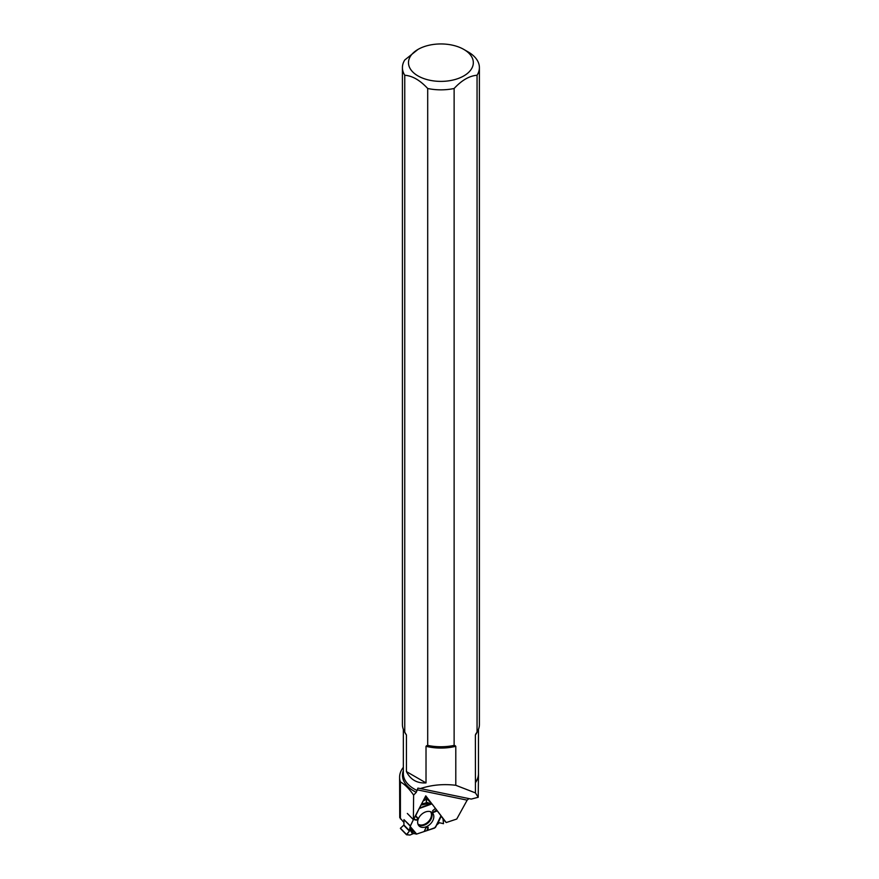 <?xml version="1.0" encoding="UTF-8"?>
<svg xmlns="http://www.w3.org/2000/svg" width="879" height="879" viewBox="0 0 879 879"><rect width="100%" height="100%" fill="white"/><g stroke="black" fill="none" stroke-linecap="round" stroke-linejoin="round"><path stroke-width="1.32" d="M406.57 834.545L409.944 835.05L413.602 833.523L416.624 834.061L428.007 830.259L416.624 834.061L413.602 833.523L409.944 835.05L406.57 834.786L409.383 831.073L410.405 825.886L413.734 818.942L410.328 826.183L403.977 819.657L403.922 824.996L400.439 828.249L406.57 834.545L409.383 831.073L410.328 826.183M415.679 815.789L419.591 807.724L415.679 815.789L417.932 818.173L416.371 820.184L413.899 818.624M427.018 830.15L428.161 827.304L428.007 830.259L435.259 827.557L441.038 815.701L432.226 804.208L425.656 797.55M410.405 825.886L403.977 819.657M441.17 816.239L442.983 818.657L443.488 823.689L439.401 822.733L436.632 825.062L439.401 822.733L443.488 823.689L442.983 818.657L441.17 816.239L437.456 824.216M441.126 815.844L435.665 827.062L441.038 815.701M425.018 797.319L426.689 799.066L426.227 802.241L432.018 804.087M440.983 815.8L432.226 804.208L426.326 802.285L426.689 799.066L423.063 801.066L426.458 799.022L424.942 797.462M425.81 811.844A9.339 6.516 135.8 0 0 418.734 818.008A9.339 6.516 135.8 0 0 418.734 825.579A9.339 6.516 135.8 0 0 430.27 824.062A9.339 6.516 135.8 0 0 432.094 812.57A9.339 6.516 135.8 0 0 425.81 811.844M415.075 816.382L417.932 818.173M413.734 819.514L416.371 820.184M424.183 831.534L426.007 827.513L428.161 827.304M424.667 830.853L426.007 827.513M437.313 810.856L433.248 812.482L432.655 810.702L435.435 808.405M436.511 809.911L433.248 812.482M435.435 808.493L432.655 810.702M406.505 834.72L400.439 828.249M463.837 49.433A32.424 18.723 180 0 1 458.344 78.451A32.424 18.723 180 0 1 410.449 69.089A32.424 18.723 180 0 1 417.975 49.433A32.424 18.723 180 0 1 463.837 49.433L468.122 51.905A38.489 22.228 180 0 1 479.396 67.628A38.489 22.228 180 0 1 477.055 75.253L477.055 732.163L475.924 733.734M479.396 67.628L479.396 724.538A38.489 22.228 180 0 1 477.055 732.163M455.794 785.288L475.44 792.902L478.209 797.275L471.265 799.077L420.393 788.573C431.699 784.892 443.499 783.793 455.794 785.288L455.794 746.293L454.124 745.403L454.124 88.493A38.489 22.228 180 0 1 427.699 88.493L427.699 745.403L426.018 746.293L426.018 782.903C417.009 783.442 410.471 779.662 406.428 771.597L426.018 782.903M454.124 745.403A38.489 22.228 180 0 1 427.699 745.403M475.989 733.646L475.385 734.987L475.44 782.618A37.588 21.7 180 0 0 478.495 774.058A37.588 21.7 180 0 0 478.462 773.179M420.393 788.573L417.91 788.111L416.294 792.298L413.624 795.132C409.251 788.793 404.845 784.387 400.406 781.914A41.302 23.843 180 0 1 399.604 777.234L399.736 817.547L403.944 822.524M400.406 781.914L400.406 818.887M399.604 777.234A41.302 23.843 180 0 1 403.351 767.312M443.038 819.261L446.235 822.546L456.75 819.041L467.167 800.143L468.946 798.593M478.209 797.275L478.495 774.058M446.235 822.546L441.115 815.866M436.918 810.383L435.435 808.46M432.018 803.999L425.777 795.858L413.372 819.657L413.624 795.132M406.428 771.597L406.428 734.976L404.758 732.163L404.758 75.253A38.489 22.228 180 0 1 402.417 67.628A38.489 22.228 180 0 1 404.758 59.992L417.975 49.433M404.758 732.163A38.489 22.228 180 0 1 402.417 724.538L402.417 67.628M454.124 88.493C461.761 80.242 469.408 75.836 477.055 75.253M404.758 75.253C412.394 75.825 420.041 80.242 427.699 88.493M413.372 819.657L407.329 813.449M425.26 796.857L432.171 804.153L425.843 797.649M475.44 792.902L475.44 782.618M428.007 830.259L434.556 828.084L436.621 825.073M403.758 825.304L409.383 831.073M403.922 824.996L409.515 830.743M430.545 811.702A8.856 6.175 -44.2 0 1 428.128 821.854A8.856 6.175 -44.2 0 1 417.91 824.008M425.007 797.341L426.601 798.978M431.16 811.965A9.131 6.362 -44.2 0 1 428.644 822.381A9.131 6.362 -44.2 0 1 418.151 824.623M416.152 834.083L410.218 827.095M409.867 827.491L413.602 833.523M416.624 834.061L410.317 826.623M419.525 808.416L431.611 803.999M412.416 833.688L409.526 829.007M419.613 807.955L430.985 803.791M429.963 803.296L420.964 805.087M421.601 803.867L427.93 802.615M477.242 731.855A37.555 21.678 180 0 1 475.385 734.987M455.794 746.293A37.555 21.678 180 0 1 426.018 746.293M455.19 745.656A37.874 21.865 180 0 1 426.634 745.656M403.351 770.575A38.423 22.184 0 0 0 416.294 792.298M467.167 800.143L417.14 789.803M406.428 734.976A37.555 21.678 180 0 1 404.571 731.855M417.129 790.518A37.555 21.678 180 0 1 403.351 773.74L403.351 729.405M478.462 729.405L478.462 773.74A37.555 21.678 180 0 1 475.385 782.343M400.384 828.457L406.527 834.764"/></g></svg>
